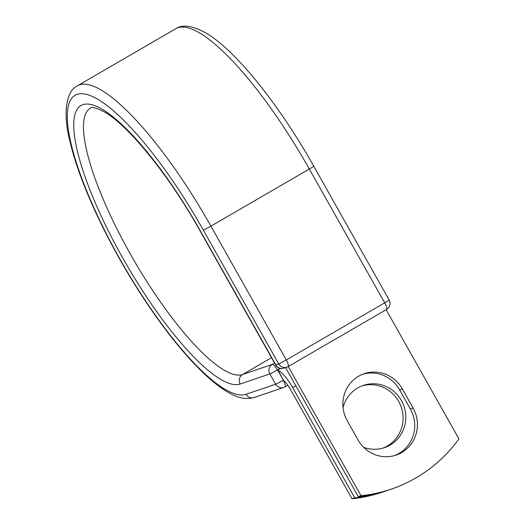 <?xml version="1.0" encoding="UTF-8"?>
<svg xmlns="http://www.w3.org/2000/svg" width="525" height="525" viewBox="0 0 525 525"><rect width="100%" height="100%" fill="white"/><g stroke="black" fill="none" stroke-linecap="round" stroke-linejoin="round"><path stroke-width="0.79" d="M401.671 452.563A32.872 31.769 71.2 0 0 413.063 407.991L402.281 388.854A32.872 31.769 71.2 0 0 364.186 373.702A32.872 31.769 71.2 0 0 347.255 420.794L358.037 439.93A32.872 31.769 71.2 0 0 396.132 455.083A32.872 31.769 71.2 0 0 401.671 452.563M394.761 455.51A32.872 31.769 71.2 0 0 398.941 453.488A32.872 31.769 71.2 0 0 410.34 408.916L399.558 389.78A32.872 31.769 71.2 0 0 362.834 374.2M361.981 385.888A32.872 31.769 -108.8 0 1 400.411 404.965A32.872 31.769 -108.8 0 1 387.299 446.047A32.872 31.769 -108.8 0 1 383.119 448.068M343.061 407.59A32.872 31.769 -108.8 0 1 357.794 387.916A32.872 31.769 -108.8 0 1 363.333 385.396A32.872 31.769 -108.8 0 1 402.839 403.358A32.872 31.769 -108.8 0 1 390.029 445.121A32.872 31.769 -108.8 0 1 384.49 447.635A32.872 31.769 -108.8 0 1 363.667 447.313M385.074 491.236A146.219 141.33 71.2 0 1 354.762 497.825L292.701 387.693A21.899 5.513 -120.1 0 0 278.086 370.512L283.467 380.074A7.022 1.765 59.9 0 1 283.868 380.802A10.671 2.684 -120.1 0 1 289.977 388.618L352.032 498.75A146.219 141.33 -108.8 0 0 382.351 492.161L385.074 491.236A146.219 141.33 71.2 0 0 386.833 490.619M354.762 497.825L352.032 498.75M280.613 368.425L277.817 370.046L278.086 370.512M386.144 309.711L458.922 438.874A146.219 141.33 -108.8 0 1 391.328 489.11A146.219 141.33 -108.8 0 1 361.01 495.698L358.28 496.624A146.219 141.33 -108.8 0 0 388.598 490.035L391.328 489.11M285.58 367.605L358.28 496.624M288.225 366.535L361.01 495.698M410.34 408.916L413.063 407.991M295.864 385.855L292.701 387.693M280.173 368.34L277.43 369.935L283.467 380.074M271.543 357.709L242.616 374.496A7.022 6.786 71.2 0 0 240.188 384.011A160.493 40.405 -120.1 0 1 122.522 257.604A160.493 40.405 -120.1 0 1 82.799 104.698A160.493 40.405 -120.1 0 1 200.465 231.105A7.022 0.341 -29.4 0 1 200.222 231.138L275.618 364.941A7.022 0.341 -29.4 0 0 275.855 364.908L278.723 363.93A7.022 0.341 -29.4 0 0 286.302 359.94L210.912 226.137L309.317 169.03A179.327 45.15 -120.1 0 0 175.757 28.737L77.359 85.844A179.327 45.15 -120.1 0 1 210.912 226.137A7.022 0.341 -29.4 0 1 203.332 230.127A172.305 43.378 -120.1 0 0 77.011 94.415A172.305 43.378 -120.1 0 0 119.654 258.582A172.305 43.378 -120.1 0 0 245.976 394.288L275.645 384.202A7.022 0.341 150.6 0 0 283.224 380.218A7.022 1.765 59.9 0 1 285.042 386.866A7.022 1.765 59.9 0 1 284.963 386.899A7.022 6.786 -108.8 0 1 275.645 384.202L269.85 373.925A7.022 6.786 -108.8 0 1 272.285 364.409L274.568 363.083M245.976 394.288A7.022 6.786 71.2 0 0 254.113 397.523L283.782 387.437A7.022 7.022 0 0 0 285.042 386.866L287.851 385.238M200.222 231.138C169.772 176.446 129.465 126.669 105.558 112.612C96.567 107.881 91.494 106.411 90.333 108.209A153.471 38.64 -120.1 0 0 132.011 256.981A153.471 38.64 -120.1 0 0 242.616 374.496L272.285 364.409A7.022 1.765 59.9 0 1 277.43 369.935A7.022 0.341 150.6 0 1 269.85 373.925L240.188 384.011M203.332 230.127L278.723 363.93A7.022 6.786 71.2 0 0 286.86 367.165A7.022 7.022 0 0 0 288.127 366.594A7.022 1.765 59.9 0 0 286.302 359.94L384.707 302.833L309.317 169.03A7.022 0.341 -29.4 0 0 313.727 166.162C278.585 103.596 233.887 48.057 204.081 31.933C191.428 25.476 181.985 24.413 175.757 28.737M200.465 231.105L275.855 364.908A7.022 6.786 71.2 0 0 283.992 368.143L286.86 367.165A7.022 6.786 71.2 0 0 288.041 366.627A7.022 1.765 59.9 0 0 288.127 366.594L386.525 309.481A7.022 1.765 59.9 0 1 386.446 309.52M389.117 299.965A7.022 7.022 0 0 1 386.525 309.481A7.022 1.765 59.9 0 0 384.707 302.833A7.022 0.341 -29.4 0 0 389.117 299.965L313.727 166.162M399.558 389.78L402.281 388.854M77.359 85.844C66.819 90.608 62.56 111.156 69.457 139.335C74.944 163.419 85.424 191.435 100.912 223.381C115.579 253.391 132.32 282.109 151.141 309.533C170.618 337.733 189.184 359.947 206.83 376.189C214.659 383.348 221.983 388.854 228.795 392.7C237.786 398.094 246.225 399.702 254.113 397.523M275.618 364.941A7.022 7.022 0 0 0 283.992 368.143"/></g></svg>
